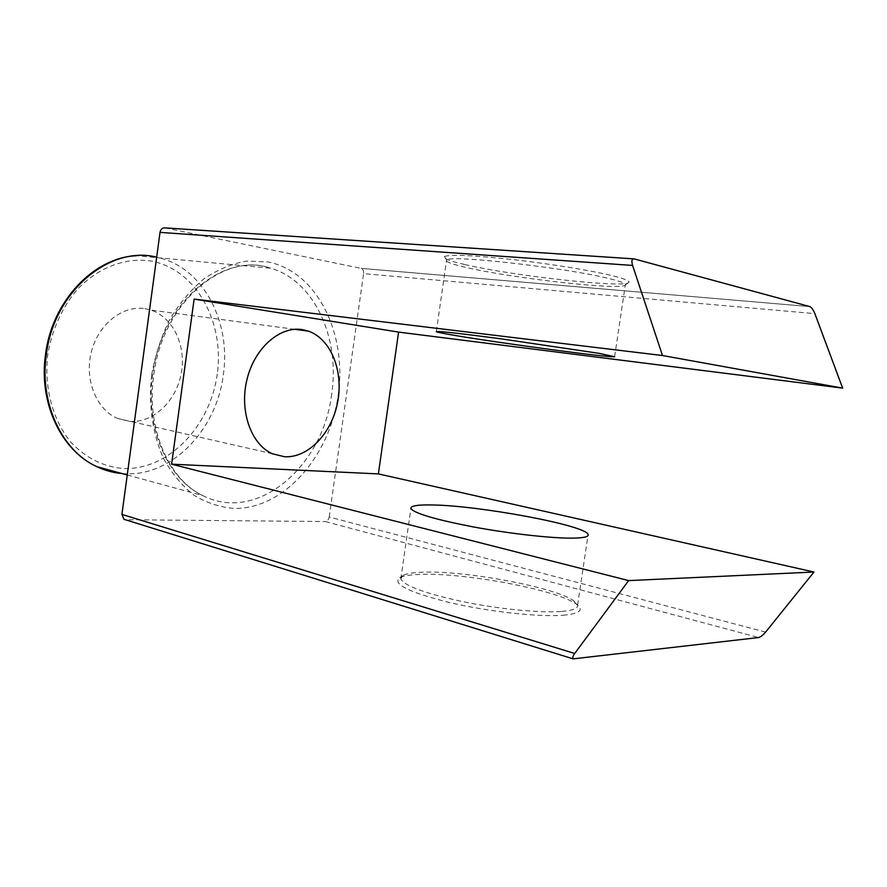 <?xml version="1.0" encoding="UTF-8"?>
<svg xmlns="http://www.w3.org/2000/svg" width="887" height="887" viewBox="0 0 887 887"><rect width="100%" height="100%" fill="white"/><g stroke="black" fill="none" stroke-linecap="round" stroke-linejoin="round"><path stroke-width="0.67" stroke-dasharray="4.43 3.33" d="M765.603 632.098L329.21 516.999C328.622 519.76 327.314 521.268 325.296 521.534L758.629 637.542M574.377 659.141L125.555 519.715L325.296 521.534M563.068 615.256C580.242 613.638 584.511 609.824 575.885 603.814C555.65 589.522 463.158 572.425 420.172 574.388C410.26 574.721 403.485 575.84 399.826 577.759C391.921 583.834 408.253 592.039 448.822 602.373C487.684 611.564 538.509 617.23 563.068 615.256M329.21 516.999L363.581 273.639L814.876 313.654M165.015 227.904L361.186 268.395C362.994 269.16 363.792 270.912 363.581 273.639M560.994 611.487C539.629 613.083 498.006 608.959 462.26 601.552C424.396 593.226 403.918 585.653 400.802 578.845L403.053 575.397C406.556 573.567 413.098 572.503 422.678 572.193C464.267 570.363 554.087 586.939 573.523 600.61L577.614 605.012C578.368 608.382 572.825 610.544 560.994 611.487M464.843 264.559C512.797 275.901 627.275 288.652 628.972 282.277C629.604 280.869 624.437 278.773 613.482 276.001C592.638 270.768 550.694 263.882 513.24 259.625C473.458 255.323 450.507 254.281 444.398 256.509C442.136 258.228 448.955 260.922 464.843 264.559M144.847 308.654L150.901 310.084C173.353 317.346 186.58 346.229 181.192 373.771C176.058 401.356 153.152 423.166 129.624 421.392L117.594 418.464C96.506 409.739 84.254 379.88 91.328 352.106C98.18 324.265 122.617 305.061 144.847 308.654M610.4 278.906C621.022 281.556 626.045 283.541 625.49 284.882L625.28 285.148C620.468 290.537 512.165 278.219 466.629 267.575C452.115 264.282 445.44 261.82 446.571 260.179L446.926 259.935C449.886 254.558 568.567 268.051 610.4 278.906M151.622 375.123C148.362 405.026 152.619 434.231 163.518 458.435C171.867 473.481 182.035 485.754 194.009 495.234C206.693 502.896 220.076 507.297 234.146 508.462C284.228 509.094 329.875 456.029 338.224 394.903C347.15 333.845 317.468 271.954 268.251 261.987L247.018 261.044C232.438 263.506 218.269 269.304 204.487 278.429C191.293 289.373 179.751 302.977 169.838 319.242C161.212 336.683 155.136 355.31 151.622 375.123M809.776 306.569L361.031 268.362M331.671 393.983C323.411 465.886 257.452 523.685 202.768 495.589C167.765 479.324 144.947 427.9 152.631 374.968C161.09 302.933 222.981 251.365 270.646 268.207C314.575 280.713 340.22 338.313 331.671 393.983M633.263 258.827L634.083 258.871M121.985 473.525C170.504 478.348 216.572 430.55 223.313 374.902C231.097 323.456 204.642 270.003 161.013 258.261L156.666 257.186M217.248 374.048C210.363 426.115 168.741 470.343 123.271 468.524C103.69 466.861 86.416 458.302 71.448 442.857C53.032 421.003 43.929 388.329 47.698 355.122C51.945 329.82 61.757 307.989 77.125 289.617C98.246 267.209 125.854 257.086 151.267 261.077C196.182 269.393 224.699 322.059 217.248 374.048M403.053 575.397L399.826 577.759M573.523 600.61L575.885 603.814M361.186 268.395L809.909 306.603M127.24 474.966L202.768 495.589C168.852 479.701 145.989 428.609 153.728 375.234C162.277 302.467 224.555 251.187 270.646 268.207L136.421 255.744M400.802 578.845L410.903 508.55M577.614 605.012L587.937 535.715M294.794 329.31L150.901 310.084M272.398 453.756L117.594 418.464M614.647 356.496L625.28 285.148M436.326 331.516L446.571 260.179M446.926 259.935L444.398 256.509M625.49 284.882L628.972 282.277"/><path stroke-width="1.33" d="M758.629 637.542C760.625 637.01 762.942 635.192 765.603 632.098L813.978 572.026L628.639 580.597L574.721 653.475C572.88 656.014 572.348 657.81 573.113 658.864L758.629 637.542M662.489 355.521L632.597 265.435C631.333 260.889 631.821 258.705 634.083 258.871L809.909 306.603C811.705 307.601 813.368 309.951 814.876 313.654L842.65 388.129L662.489 355.521L194.12 299.096L171.612 464.178L378.383 473.902L398.596 332.104L842.65 388.129M378.383 473.902L813.978 572.026M125.233 519.704L123.947 519.305L121.918 514.405L160.015 232.394C160.713 229.19 162.376 227.693 165.015 227.904L633.263 258.827M432.379 504.969C479.058 505.535 585.542 525.215 588.125 534.451C589.035 536.801 583.624 538.032 571.893 538.143C550.694 538.276 509.071 533.575 473.126 526.889C435.051 519.472 414.307 513.351 410.903 508.55C410.393 505.845 417.544 504.648 432.379 504.969M628.639 580.597L171.612 464.178M284.561 456.75L272.398 453.756C251.132 444.509 239.18 411.08 246.963 379.558C254.536 347.959 279.871 325.906 302.312 329.62L308.421 331.128C330.995 338.978 343.657 371.132 337.659 402.088C331.904 433.089 308.388 458.113 284.561 456.75M398.596 332.104L194.12 299.096M456.794 335.741C502.663 343.48 610.444 357.927 614.602 356.751L599.335 353.381L500.512 338.756C461.883 333.656 440.484 331.239 436.326 331.516C435.373 331.904 442.192 333.312 456.794 335.741M121.918 514.405L574.721 653.475M632.597 265.435L160.015 232.394M156.666 257.186C109.899 245 53.475 291.646 46.257 355.166C39.361 403.518 62.201 451.017 96.86 466.673C104.932 470.498 113.314 472.782 121.985 473.525M123.947 519.305L573.113 658.864M587.937 535.715L588.125 534.451M308.421 331.128L294.794 329.31M136.421 255.744C93.745 257.363 51.812 301.403 45.459 354.966C38.584 403.064 61.469 450.796 96.86 466.673L127.24 474.966"/></g></svg>
